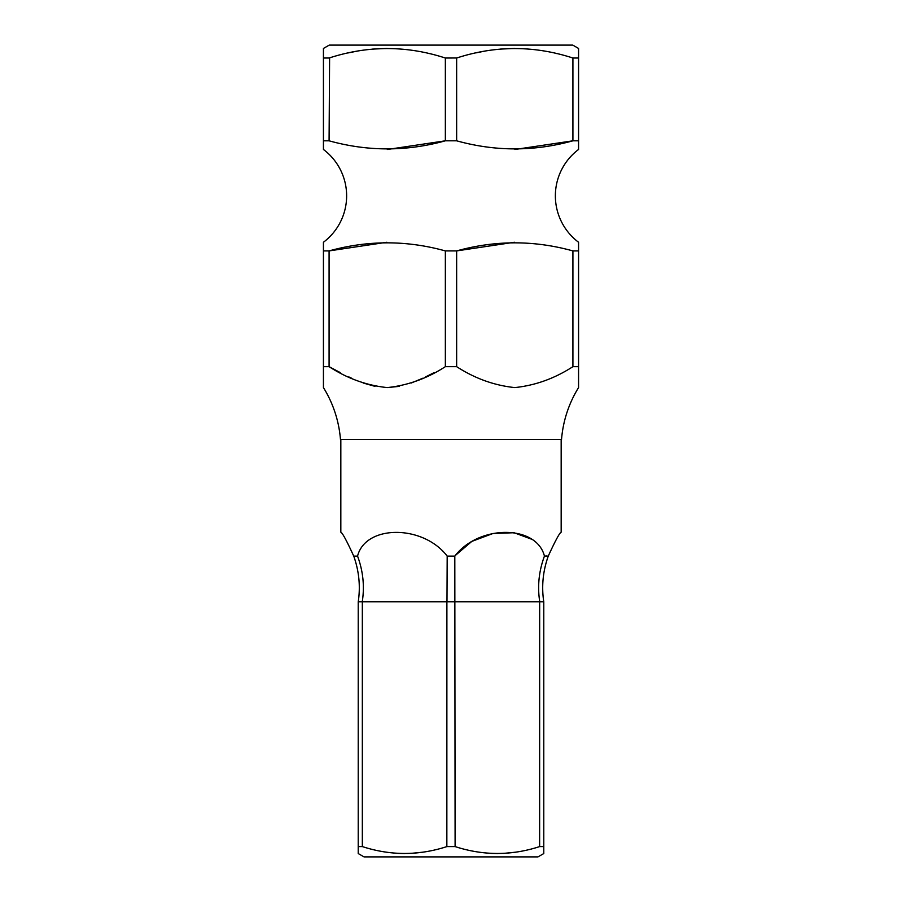 <?xml version="1.0" encoding="UTF-8"?>
<svg xmlns="http://www.w3.org/2000/svg" width="902" height="902" viewBox="0 0 902 902"><rect width="100%" height="100%" fill="white"/><g stroke="black" fill="none" stroke-linecap="round" stroke-linejoin="round"><path stroke-width="1.35" d="M514.907 149.473L572.917 140.813C534.153 151.57 495.39 151.57 456.649 140.813L456.649 58.021C495.423 45.416 534.187 45.416 572.917 58.021L578.565 58.021L578.565 48.449L572.77 45.1L329.23 45.1L323.435 48.449L323.435 58.021L329.083 58.021C367.858 45.416 406.622 45.416 445.351 58.021L456.773 57.987M387.341 149.473L445.351 140.813C406.588 151.57 367.824 151.57 329.083 140.813L323.435 140.813L323.435 149.473A57.987 57.987 0 0 1 323.435 242.255L323.435 250.914L329.083 250.914C367.847 240.157 406.61 240.157 445.351 250.914L445.351 366.663L456.649 366.663L456.649 250.914C495.412 240.157 534.176 240.157 572.917 250.914L578.565 250.914L578.565 242.255A57.987 57.987 0 0 1 578.565 149.473L578.565 140.813L572.917 140.813L572.917 58.021M456.649 140.813L445.351 140.813L445.351 58.021M445.351 250.914L456.649 250.914L514.433 242.255M386.868 242.255L329.083 250.914L329.083 366.663L340.223 372.582M445.351 366.663C427.086 378.479 407.704 385.447 387.229 387.589C366.708 385.447 347.315 378.479 329.083 366.663L323.435 366.663L323.435 387.589L323.435 250.914M329.083 140.813L329.602 57.863M323.435 140.813L323.435 58.021M429.363 53.624L427.582 53.207M387.217 48.449L372.503 49.103M357.587 51.053L348.285 52.891M556.94 53.624L555.147 53.207M514.783 48.449L500.069 49.103M485.163 51.053L475.85 52.891M323.435 387.589A115.975 115.975 0 0 1 340.46 439.398L561.54 439.398A115.975 115.975 0 0 1 578.565 387.589L578.565 250.914M348.837 376.912L351.532 378.186M363.111 382.989L374.984 386.349M387.217 387.589L399.439 386.349M411.323 382.989L422.891 378.186M425.597 376.912L434.212 372.582M578.565 366.663L572.917 366.663C554.651 378.479 535.281 385.447 514.794 387.589C494.273 385.447 474.892 378.479 456.649 366.663M572.917 366.663L572.917 250.914M578.565 140.813L578.565 58.021M455.284 555.508L471.825 541.392L493.011 533.488L514.072 532.732L531.289 539.092M340.832 439.398L340.832 532.18C342.365 532.732 346.672 540.704 353.742 556.106C359.064 571.124 360.563 586.345 358.241 601.758L362.333 601.758L362.333 846.583L358.218 846.583L358.218 853.551L364.025 856.9L537.975 856.9L543.782 853.551L543.782 846.583L539.667 846.583C511.468 855.75 483.28 855.75 455.104 846.583L455.149 846.595M561.168 439.398L561.168 532.18C559.635 532.732 555.328 540.704 548.258 556.106C555.35 540.67 559.657 532.699 561.168 532.18M546.995 555.97L545.766 555.97M491.308 853.393L497.633 853.551M503.553 853.393L515.707 852.176M539.633 846.595L539.667 601.758L543.759 601.758C541.437 586.345 542.936 571.124 548.258 556.106L544.447 556.106C536.442 524.445 478.872 524.536 454.811 556.106L455.104 846.583L446.896 846.583C418.686 855.75 390.498 855.75 362.333 846.583L362.367 846.595M362.333 601.758L446.986 601.758L447.189 556.106C422.993 524.445 365.49 524.536 357.553 556.106L353.742 556.106C346.65 540.67 342.343 532.699 340.832 532.18M357.553 556.106C363.111 571.124 364.679 586.345 362.254 601.758M358.218 601.758L358.218 846.583M446.896 601.758L446.851 846.595M447.189 556.106L454.811 556.106M544.447 556.106C538.877 571.124 537.321 586.345 539.746 601.758M543.782 601.758L543.782 846.583M455.104 601.758L539.667 601.758M455.014 601.758L446.986 601.758M398.526 853.393L404.851 853.551M410.771 853.393L422.925 852.176"/></g></svg>
